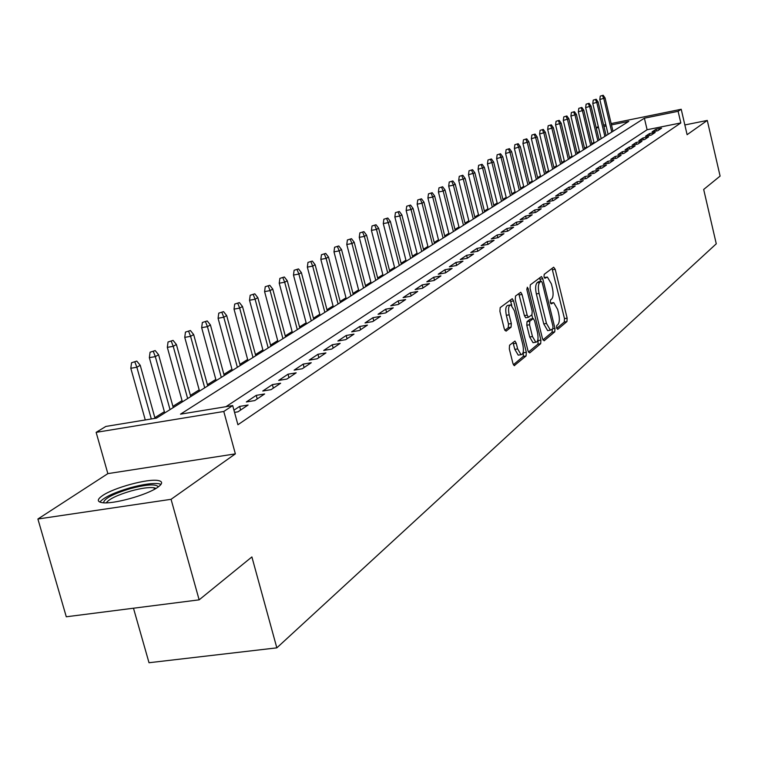 <?xml version="1.0" encoding="UTF-8"?>
<svg xmlns="http://www.w3.org/2000/svg" width="758" height="758" viewBox="0 0 758 758"><rect width="100%" height="100%" fill="white"/><g stroke="black" fill="none" stroke-linecap="round" stroke-linejoin="round"><path stroke-width="1.14" d="M556.609 327.968L557.699 329.36L566.946 321.582L567.145 318.152L555.188 269.27L553.643 267.214L544.178 274.358L544.026 276.774L544.907 278.281L547.38 277.049L551.379 283.89L552.393 288.002C553.52 293.45 553.293 297.117 551.701 299.022L550.479 299.997L550.327 302.423L551.189 303.901L553.71 302.613L557.623 309.349L558.627 313.442C559.764 318.872 559.537 322.567 557.964 324.519L556.751 325.533L556.609 327.968M157.768 487.261C162.724 483.689 162.875 481.453 158.223 480.534C148.132 478.402 113.927 487.64 102.557 495.58C97.119 499.342 96.929 501.692 101.979 502.62C112.383 504.657 147.156 495.069 157.768 487.261L158.242 486.93M509.565 345.203L509.3 348.898L512.948 363.508L514.218 365.659L526.09 355.947L526.336 352.299L513.564 300.917L512.247 298.699L500.185 307.625L499.901 311.301L504.335 329.038L506.06 331.151L511.063 327.2L511.328 323.543L509.149 314.826C508.002 308.62 508.58 305.303 510.873 304.877L514.398 310.771L522.821 344.653C523.967 350.945 523.38 354.28 521.049 354.678L517.648 348.917L516.236 343.251L514.947 341.072L509.565 345.203M199.146 599.843L66.287 616.785L37.9 519.012L171.062 499.314L199.146 599.843L251.893 556.94L276.831 647.853L716.272 243.811L703.68 189.453L720.1 176.093L707.28 120.437L687.108 134.687L681.215 109.275L678.116 111.312L680.817 122.938L237.917 424.745L232.697 405.587L223.781 411.48L96.143 432.354L105.845 426.441L156.508 418.113L628.78 121.375L611.469 124.899M171.062 499.314L235.368 453.871L223.781 411.48M542.52 338.76L544.121 340.778L554.752 331.843L554.96 328.347L542.766 278.717L541.496 276.556L530.306 284.847L530.069 288.362L542.52 338.76M540.681 343.668L529.662 352.944L528.004 350.907L515.269 299.618L515.525 296.027L520.746 292.275L522.044 294.464L527.17 315.148L528.449 317.308L531.964 314.722L532.201 311.168L526.905 289.764L527.322 287.235L528.222 288.77L540.909 340.105L540.681 343.668L537.934 344.132L528.43 352.1M707.28 120.437L684.844 124.947M657.773 130.717L661.62 128.14L655.983 129.277L652.107 131.854L657.773 130.717M651.264 135.076L655.187 132.451L649.502 133.588L645.551 136.222L651.264 135.076M644.632 139.519L648.63 136.838L642.888 137.994L638.861 140.666L644.632 139.519M637.857 144.048L641.941 141.32L636.151 142.476L632.049 145.204L637.857 144.048M630.959 148.672L635.119 145.887L629.282 147.052L625.094 149.838L630.959 148.672M623.91 153.391L628.155 150.548L622.271 151.714L617.997 154.556L623.91 153.391M616.728 158.204L621.058 155.305L615.117 156.48L610.759 159.379L616.728 158.204M609.394 163.112L613.809 160.156L607.821 161.331L603.368 164.297L609.394 163.112M601.899 168.124L606.409 165.102L600.364 166.296L595.826 169.318L601.899 168.124M594.253 173.25L598.858 170.162L592.756 171.355L588.123 174.454L594.253 173.25M586.436 178.481L591.145 175.325L584.996 176.529L580.249 179.684L586.436 178.481M578.458 183.824L583.272 180.603L577.056 181.816L572.214 185.037L578.458 183.824M570.31 189.282L575.218 185.994L568.945 187.207L563.999 190.504L570.31 189.282M561.972 194.863L566.993 191.499L560.664 192.722L555.605 196.095L561.972 194.863M553.454 200.567L558.589 197.127L552.194 198.359L547.02 201.799L553.454 200.567M544.737 206.403L549.986 202.888L543.543 204.12L538.246 207.645L544.737 206.403M535.83 212.373L541.203 208.772L534.684 210.013L529.274 213.614L535.83 212.373M526.715 218.475L532.211 214.798L525.626 216.049L520.092 219.725L526.715 218.475M517.382 224.719L523.001 220.957L516.359 222.217L510.702 225.979L517.382 224.719M507.832 231.114L513.592 227.258L506.875 228.528L501.085 232.384L507.832 231.114M498.053 237.661L503.947 233.72L497.172 234.989L491.231 238.941L498.053 237.661M488.038 244.37L494.074 240.324L487.233 241.603L481.15 245.649L488.038 244.37M477.777 251.239L483.964 247.099L477.047 248.387L470.813 252.528L477.777 251.239L477.047 248.387M467.26 258.279L473.598 254.034L466.615 255.332L460.229 259.577L467.26 258.279M456.477 265.499L462.977 261.15L455.918 262.448L449.38 266.807L456.477 265.499M445.429 272.899L452.09 268.436L444.955 269.744L438.247 274.207L445.429 272.899M434.088 280.488L440.929 275.912L433.718 277.229L426.83 281.805L434.088 280.488M422.452 288.277L429.473 283.587L422.187 284.904L415.119 289.603L422.452 288.277M410.514 296.274L417.715 291.451L410.353 292.777L403.095 297.61L410.514 296.274M398.253 304.489L405.644 299.533L398.196 300.869L390.749 305.825L398.253 304.489M385.661 312.921L393.25 307.833L385.727 309.169L378.071 314.267L385.661 312.921M372.718 321.582L380.525 316.361L372.908 317.706L365.043 322.936L372.718 321.582M359.415 330.497L367.44 325.116L359.737 326.471L351.655 331.852L359.415 330.497M345.733 339.65L353.986 334.126L346.198 335.481L337.888 341.015L345.733 339.65M331.663 349.078L340.152 343.393L332.269 344.748L323.723 350.442L331.663 349.078M317.176 358.771L325.921 352.925L317.943 354.289L309.15 360.145L317.176 358.771M302.262 368.758L311.263 362.731L303.2 364.105L294.142 370.131L302.262 368.758M286.912 379.038L296.179 372.832L288.012 374.206L278.688 380.421L286.912 379.038M271.08 389.64L280.631 383.245L272.378 384.619L262.761 391.024L271.08 389.64M254.764 400.565L264.618 393.971L256.251 395.354L246.341 401.948L254.764 400.565M234.554 412.38L237.936 411.831L248.093 405.028L239.632 406.411L233.957 410.192M680.817 122.938L647.105 129.732L225.922 406.705M593.95 142.333L591.799 143.679M586.758 146.844L584.522 148.246M579.425 151.448L577.103 152.898M571.939 156.139L569.523 157.655M564.303 160.923L561.792 162.496M556.514 165.812L553.899 167.442M548.565 170.796L545.845 172.492M540.445 175.884L537.621 177.656M532.154 181.086L529.226 182.924M523.693 186.392L520.642 188.297M515.042 191.812L511.877 193.802M506.202 197.355L502.914 199.42M497.172 203.021L493.761 205.162M487.934 208.81L484.39 211.037M478.497 214.732L474.811 217.044M468.842 220.786L465.014 223.184M458.96 226.983L454.98 229.475M448.85 233.322L444.719 235.909M438.503 239.812L434.211 242.503M427.9 246.454L423.438 249.249M417.052 253.257L412.418 256.166M405.937 260.231L401.115 263.253M394.539 267.375L389.536 270.521M382.866 274.699L377.655 277.968M370.889 282.213L365.47 285.605M358.6 289.907L352.972 293.441M345.999 297.818L340.143 301.485M333.065 305.929L326.973 309.747M319.781 314.257L313.442 318.227M306.137 322.813L299.543 326.944M292.114 331.597L285.254 335.898M277.712 340.636L270.568 345.117M262.893 349.931L255.455 354.592M247.648 359.481L239.907 364.342M231.967 369.317L223.894 374.376M215.812 379.445L207.408 384.723M199.183 389.877L190.419 395.373M182.043 400.622L172.9 406.354M164.382 411.698L154.84 417.686M600.525 139.131L599 139.434M133.484 608.219L149.013 662.729L276.831 647.853M235.368 453.871L107.854 473.627L37.9 519.012M107.854 473.627L96.143 432.354M596.214 127.78L598.289 126.52M678.116 111.312L644.385 118.191L180.508 414.162L232.697 405.587M603.624 125.108L605.803 124.663M611.156 123.573L681.215 109.275M606.116 125.989L603.946 126.434M598.526 127.543L596.262 127.998M647.105 129.732L644.385 118.191M655.983 129.277L656.381 130.992M649.502 133.588L649.909 135.35M642.888 137.994L643.315 139.785M636.151 142.476L636.587 144.304M629.282 147.052L629.727 148.919M622.271 151.714L622.725 153.628M615.117 156.48L615.581 158.422M607.821 161.331L608.295 163.33M600.364 166.296L600.857 168.333M592.756 171.355L593.258 173.44M584.996 176.529L585.508 178.661M577.056 181.816L577.587 183.995M568.945 187.207L569.485 189.443M560.664 192.722L561.223 195.005M552.194 198.359L552.762 200.699M543.543 204.12L544.121 206.517M534.684 210.013L535.29 212.467M525.626 216.049L526.251 218.56M516.359 222.217L517.003 224.794M506.875 228.528L507.538 231.171M497.172 234.989L497.845 237.699M487.233 241.603L487.925 244.389M466.615 255.332L467.345 258.222M455.918 262.448L456.657 265.376M444.955 269.744L445.713 272.709M433.718 277.229L434.476 280.233M422.187 284.904L422.964 287.945M410.353 292.777L411.139 295.857M398.196 300.869L399.002 303.986M385.727 309.169L386.542 312.334M372.908 317.706L373.741 320.899M359.737 326.471L360.581 329.711M346.198 335.481L347.06 338.769M332.269 344.748L333.15 348.083M317.943 354.289L318.834 357.662M303.2 364.105L304.11 367.526M288.012 374.206L288.94 377.674M272.378 384.619L273.325 388.134M256.251 395.354L257.218 398.916M239.632 406.411L240.618 410.04M552.781 302.764L550.535 303.058M546.48 277.201L544.272 277.513M556.723 328.375L564.284 322.036L564.483 318.606L552.032 268.427M540.587 281.36L539.563 277.854M542.927 339.935L552.042 332.298L552.345 329.209M552.828 328.811L552.97 326.366L542.245 282.734L541.354 281.218L539.81 282.279C538.171 284.174 537.924 287.888 539.08 293.431L546.471 323.429L550.384 330.166L552.828 328.811M541.155 281.256L538.417 281.758L541.127 281.275M548.659 330.46L547.664 330.63L543.742 323.893L536.351 293.905C535.195 288.372 535.442 284.657 537.09 282.762L538.417 281.758M528.402 317.299L525.682 317.782L524.403 315.622L518.766 293.573M531.803 314.845L532.751 318.673M537.905 339.527L538.161 340.56L540.909 340.105M532.467 336.543L535.811 342.237C538.038 341.82 538.587 338.561 537.46 332.43L534.561 320.719L533.3 318.578L529.795 321.174L529.548 324.756L532.467 336.543L529.7 337.007L533.045 342.701L533.945 342.55M530.591 319.061L532.931 318.663M529.7 337.007L526.782 325.229L527.028 321.648L530.174 319.137M537.934 344.132L538.161 340.56M519.221 354.981L518.235 355.142L514.834 349.381L512.958 342.445M509.954 305.029L508.068 305.36C505.766 305.796 505.188 309.112 506.335 315.309L509.149 314.826M504.828 330.374L508.239 327.683L508.514 324.026L506.335 315.309M511.764 305.379L510.257 300.016M513.374 364.721L523.295 356.402L523.295 351.731M603.178 95.271L600.26 96.133L603.178 95.271L605.064 97.943L599.815 99.497L608.115 134.356M602.487 95.669L603.823 98.663L611.763 132.063M605.064 97.943L612.995 131.295M599.815 99.497L600.26 96.133M103.581 502.781C104.017 498.641 113.008 493.894 130.566 488.559C146.228 484.495 155.428 483.841 158.157 486.598M156.006 488.389L154.016 487.745C148.985 487.11 141.358 488.171 131.134 490.938C117.462 494.993 109.171 498.954 106.272 502.819M161.028 484.343L158.905 483.718C152.671 482.931 143.205 484.258 130.518 487.678C114.098 492.52 103.874 497.324 99.838 502.08M596.205 99.251L593.249 100.122L596.205 99.251L598.109 101.951L592.794 103.524L601.198 138.705M595.494 99.649L596.84 102.681L604.875 136.393M598.109 101.951L606.125 135.606M592.794 103.524L593.249 100.122M589.089 103.306L586.105 104.187L589.089 103.306L591.013 106.025L585.64 107.617L594.139 143.139M588.369 103.713L589.724 106.774L597.854 140.808M591.013 106.025L599.133 140.003M585.64 107.617L586.105 104.187M581.831 107.437L578.809 108.337L581.831 107.437L583.783 110.185L578.345 111.805L586.957 147.658M581.092 107.863L582.466 110.943L590.7 145.299M583.783 110.185L591.998 144.484M578.345 111.805L578.809 108.337M574.431 111.663L571.371 112.563L574.431 111.663L576.402 114.43L570.907 116.069L579.624 152.263M573.683 112.089L575.057 115.207L583.395 149.894M576.402 114.43L584.721 149.061M570.907 116.069L571.371 112.563M566.88 115.965L563.791 116.874L566.88 115.965L568.879 118.76L563.317 120.418L572.138 156.963M566.112 116.4L567.505 119.546L575.947 154.575M568.879 118.76L577.293 153.722M563.317 120.418L563.791 116.874M559.177 120.351L556.05 121.28L559.177 120.351L561.195 123.175L555.576 124.852L564.511 161.757M558.4 120.797L559.802 123.98L568.348 159.351M561.195 123.175L569.722 158.479M555.576 124.852L556.05 121.28M551.312 124.833L548.157 125.771L551.312 124.833L553.359 127.685L547.674 129.381L556.723 166.656M550.516 125.288L551.938 128.509L560.588 164.221M553.359 127.685L562 163.34M547.674 129.381L548.157 125.771M543.297 129.4L540.094 130.357L543.297 129.4L545.362 132.28L539.611 134.005L548.773 171.649M542.482 129.864L543.903 133.124L552.677 169.195M545.362 132.28L554.107 168.295M539.611 134.005L540.094 130.357M535.101 134.071L531.86 135.038L535.101 134.071L537.195 136.98L531.377 138.723L540.653 176.747M534.276 134.545L535.707 137.833L544.595 174.274M537.195 136.98L546.054 173.355M531.377 138.723L531.86 135.038M526.734 138.837L523.456 139.823L526.734 138.837L528.857 141.774L522.963 143.546L532.372 181.948M525.891 139.32L527.341 142.646L536.342 179.457M528.857 141.774L537.839 178.518M522.963 143.546L523.456 139.823M518.188 143.707L514.871 144.702L518.188 143.707L520.339 146.673L514.379 148.464L523.901 187.273M517.326 144.2L518.785 147.564L527.909 184.753M520.339 146.673L529.435 183.796M514.379 148.464L514.871 144.702M509.461 148.682L506.107 149.686L509.461 148.682L511.641 151.676L505.595 153.495L515.26 192.703M508.58 149.184L510.058 152.595L519.296 190.163M511.641 151.676L520.86 189.178M505.595 153.495L506.107 149.686M500.545 153.77L497.144 154.784L500.545 153.77L502.753 156.792L496.632 158.63L506.42 198.255M499.645 154.281L501.133 157.721L510.494 195.697M502.753 156.792L512.095 194.692M496.632 158.63L497.144 154.784M491.43 158.962L487.981 159.995L491.43 158.962L493.666 162.023L487.47 163.889L497.39 203.93M490.502 159.493L492.008 162.97L501.502 201.344M493.666 162.023L503.141 200.32M487.47 163.889L487.981 159.995M482.107 164.278L478.62 165.329L482.107 164.278L484.371 167.366L478.099 169.252L488.161 209.729M481.169 164.808L482.675 168.333L492.312 207.124M484.371 167.366L493.979 206.072M478.099 169.252L478.62 165.329M472.575 169.707L469.041 170.768L472.575 169.707L474.878 172.824L468.51 174.747L478.724 215.66M471.609 170.256L473.144 173.819L482.912 213.026M474.878 172.824L484.618 211.956M468.51 174.747L469.041 170.768M462.825 175.259L459.253 176.339L462.825 175.259L465.156 178.414L458.713 180.366L469.069 221.724M461.84 175.828L463.384 179.438L473.295 219.071M465.156 178.414L475.039 217.972M458.713 180.366L459.253 176.339M452.858 180.944L449.229 182.043L452.858 180.944L455.217 184.128L453.398 185.179L448.689 186.108L459.196 227.931M451.844 181.522L453.398 185.179L463.46 225.249M455.217 184.128L465.241 224.131M448.689 186.108L449.229 182.043M442.653 186.762L438.967 187.88L442.653 186.762L445.041 189.983L443.184 191.054L438.427 191.992L449.087 234.279M441.611 187.349L443.184 191.054L453.388 231.578M445.041 189.983L455.217 230.423M438.427 191.992L438.967 187.88M432.202 192.722L428.469 193.849L432.202 192.722L434.628 195.971L432.723 197.061L427.919 198.018L438.74 240.779M431.141 193.318L432.723 197.061L443.089 238.05M434.628 195.971L444.955 236.875M427.919 198.018L428.469 193.849M421.505 198.814L417.724 199.97L421.505 198.814L423.959 202.102L422.017 203.229L417.156 204.177L428.156 247.43M420.415 199.43L422.017 203.229L432.534 244.682M423.959 202.102L434.457 243.479M417.156 204.177L417.724 199.97M410.542 205.058L406.705 206.233L410.542 205.058L413.044 208.384L411.044 209.53L406.146 210.497L417.307 254.252M409.434 205.693L411.044 209.53L421.732 251.466M413.044 208.384L423.694 250.235M406.146 210.497L406.705 206.233M399.314 211.463L395.43 212.647L399.314 211.463L401.854 214.827L399.807 216.002L394.852 216.968L406.193 261.235M398.177 212.107L399.807 216.002L410.656 258.431M401.854 214.827L412.665 257.161M394.852 216.968L395.43 212.647M387.812 218.02L383.861 219.223L387.812 218.02L390.379 221.421L388.286 222.625L383.283 223.591L394.804 268.389M386.646 218.683L388.286 222.625L399.314 265.556M390.379 221.421L401.37 264.258M383.283 223.591L383.861 219.223M376.015 224.738L372.007 225.969L376.015 224.738L378.63 228.177L376.48 229.418L371.42 230.394L383.131 275.723M374.822 225.42L376.48 229.418L387.679 272.861M378.63 228.177L389.792 271.535M371.42 230.394L372.007 225.969M363.925 231.635L359.861 232.877L363.925 231.635L366.569 235.113L364.371 236.382L359.264 237.358L371.155 283.246M362.694 232.336L364.371 236.382L375.75 280.356M366.569 235.113L377.92 278.991M359.264 237.358L359.861 232.877M351.513 238.704L347.382 239.973L351.513 238.704L354.204 242.228L351.949 243.526L346.785 244.512L358.875 290.958M350.253 239.424L351.949 243.526L363.518 288.04M354.204 242.228L365.744 286.647M346.785 244.512L347.382 239.973M338.779 245.962L334.591 247.25L338.779 245.962L341.517 249.524L339.196 250.86L333.984 251.855L346.273 298.879M337.49 246.701L339.196 250.86L350.963 295.933M341.517 249.524L353.247 294.492M333.984 251.855L334.591 247.25M325.713 253.409L321.458 254.726L325.713 253.409L328.498 257.009L326.111 258.383L320.833 259.378L333.349 306.999M324.386 254.167L326.111 258.383L338.077 304.024M328.498 257.009L340.427 302.556M320.833 259.378L321.458 254.726M312.296 261.055L307.966 262.401L312.296 261.055L315.12 264.703L312.675 266.115L307.341 267.119L320.065 315.347M310.932 261.832L312.675 266.115L324.85 312.343M315.12 264.703L327.257 310.827M307.341 267.119L307.966 262.401M298.51 268.919L294.113 270.274L298.51 268.919L301.381 272.605L298.87 274.055L293.479 275.059L306.431 323.912M297.108 269.715L298.87 274.055L311.263 320.88M301.381 272.605L313.736 319.326M293.479 275.059L294.113 270.274M284.345 276.992L279.873 278.375L284.345 276.992L287.263 280.725L284.686 282.213L279.228 283.227L292.417 332.724M282.905 277.807L284.686 282.213L297.297 329.654M287.263 280.725L299.836 328.053M279.228 283.227L279.873 278.375M269.782 285.292L265.243 286.704L269.782 285.292L272.757 289.073L270.094 290.598L264.589 291.622L278.015 341.773M268.304 286.126L270.094 290.598L282.942 338.674M272.757 289.073L285.558 337.026M264.589 291.622L265.243 286.704M254.802 293.82L250.187 295.26L254.802 293.82L257.834 297.657L255.105 299.221L249.524 300.253L263.197 351.077M253.286 294.691L255.105 299.221L268.18 347.941M257.834 297.657L270.871 346.254M249.524 300.253L250.187 295.26M239.405 302.603L234.705 304.072L239.405 302.603L242.484 306.478L239.67 308.099L234.032 309.131L247.961 360.647M237.832 303.494L239.67 308.099L253.001 357.482M242.484 306.478L255.768 355.748M234.032 309.131L234.705 304.072M223.544 311.642L218.768 313.139L223.544 311.642L226.68 315.565L223.79 317.232L218.086 318.265L232.289 370.501M221.933 312.561L223.79 317.232L237.377 367.298M226.68 315.565L240.22 365.517M218.086 318.265L218.768 313.139M207.218 320.947L202.358 322.472L207.218 320.947L210.411 324.926L207.436 326.641L201.666 327.683L216.144 380.639M205.56 321.885L207.436 326.641L221.289 377.408M210.411 324.926L224.216 375.57M201.666 327.683L202.358 322.472M190.41 330.526L185.454 332.089L190.41 330.526L193.66 334.562L190.59 336.325L184.753 337.376L199.515 391.09M188.695 331.502L190.59 336.325L204.717 387.821M193.66 334.562L207.739 385.926M184.753 337.376L185.454 332.089M173.08 340.399L168.039 341.991L173.08 340.399L176.396 344.492L173.231 346.311L167.328 347.363L182.384 401.854M171.317 341.403L173.231 346.311L187.643 398.547M176.396 344.492L190.751 396.595M167.328 347.363L168.039 341.991M155.21 350.584L150.075 352.214L155.21 350.584L158.593 354.735L155.324 356.611L149.354 357.662L164.723 412.949M153.391 351.617L155.324 356.611L170.038 409.614M158.593 354.735L173.25 407.596M149.354 357.662L150.075 352.214M136.781 361.092L131.551 362.75L136.781 361.092L140.23 365.29L136.866 367.232L130.812 368.284L145.271 419.96M134.905 362.153L136.866 367.232L151.306 418.966M140.23 365.29L155.03 418.359M130.812 368.284L131.551 362.75M550.602 303.219L552.648 302.868M544.339 277.646L546.366 277.286M552.516 269.753L555.188 269.27M564.483 318.606L567.145 318.152M564.284 322.036L566.946 321.582M540.056 279.2L542.766 278.717M552.923 328.688L554.96 328.347M552.042 332.298L554.752 331.843M537.09 282.762L539.81 282.279M536.351 293.905L539.08 293.431M543.742 323.893L546.471 323.429M519.277 294.957L522.044 294.464M524.403 315.622L527.17 315.148M526.772 289.025L528.222 288.77M527.028 321.648L529.795 321.174M526.782 325.229L529.548 324.756M513.422 343.715L516.236 343.251M514.834 349.381L517.648 348.917M508.514 324.026L511.328 323.543M508.239 327.683L511.063 327.2M510.769 301.4L513.564 300.917M523.551 352.754L526.336 352.299M523.295 356.402L526.09 355.947M514.17 365.64L514.654 365.564M547.664 330.63L550.384 330.166M525.682 317.782L528.449 317.308M533.045 342.701L535.811 342.237M530.543 319.052L532.978 318.635M518.235 355.142L521.049 354.678M154.452 489.28L154.016 487.745"/></g></svg>

